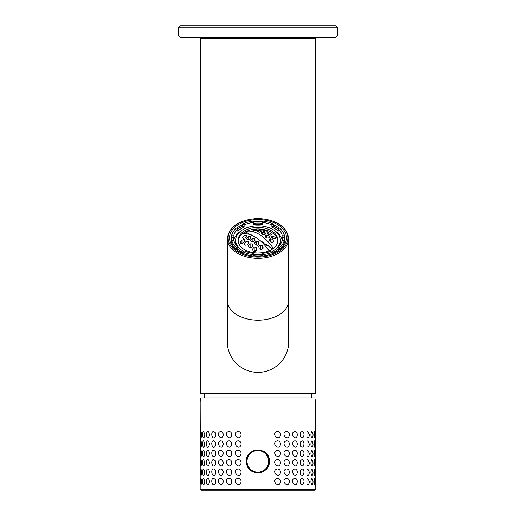 <?xml version="1.0" encoding="UTF-8"?>
<svg xmlns="http://www.w3.org/2000/svg" width="516" height="516" viewBox="0 0 516 516"><rect width="100%" height="100%" fill="white"/><g stroke="black" fill="none" stroke-linecap="round" stroke-linejoin="round"><path stroke-width="0.77" d="M337.322 35.894L335.884 37.339L180.116 37.339L178.678 35.894L337.322 35.894L337.322 27.245L178.678 27.245L178.678 35.894M178.678 27.245L180.116 25.8L335.884 25.8L337.322 27.245M253.156 251.447A29.031 5.753 -99.8 0 0 252.556 249.009A29.689 16.08 -57.3 0 1 254.201 247.067L254.201 250.84L256.446 250.628L256.452 247.512A29.999 5.947 80.2 0 1 257.058 249.912A28.49 15.435 122.7 0 0 255.407 251.905A24.71 18.279 -157.4 0 0 253.156 251.447L253.046 250.982M253.233 251.46L254.201 250.84M254.201 247.067A27.155 20.092 22.6 0 1 256.452 247.512M256.336 250.757A1.084 0.697 0 0 0 255.285 251.021M250.125 243.842A28.432 21.04 22.6 0 1 252.376 243.971A29.367 5.824 80.2 0 1 252.982 245.997A30.025 16.267 122.7 0 0 251.331 247.932A26.542 19.64 -157.4 0 0 249.08 247.822A27.961 5.547 -99.8 0 0 248.473 245.758A30.412 16.473 -57.3 0 1 250.125 243.842L250.125 247.854M252.376 243.971L252.376 246.68M241.965 240.211A29.999 22.201 22.6 0 1 244.216 239.643A27.155 5.386 80.2 0 1 244.823 241.036A29.689 16.08 122.7 0 0 243.171 242.978A29.031 21.479 -157.4 0 0 240.92 243.584A24.71 4.896 -99.8 0 0 240.314 242.198A28.49 15.435 -57.3 0 1 241.965 240.211L241.965 242.971L242.675 243.094M240.746 243.159L241.011 243.552M241.101 243.526L241.965 242.971M243.004 243.017L243.004 242.552L243.455 242.63M244.216 239.643L244.216 241.72M246.042 241.54A29.367 21.73 22.6 0 1 248.299 241.346A28.432 5.637 80.2 0 1 248.899 243.055A30.412 16.473 122.7 0 0 247.254 244.971A27.961 20.692 -157.4 0 0 244.997 245.197A26.542 5.263 -99.8 0 0 244.397 243.475A30.025 16.267 -57.3 0 1 246.042 241.54L246.042 245.074M248.299 241.346L248.299 243.733M262.573 245.732A30.392 6.024 80.2 0 1 263.179 248.08A27.238 14.751 122.7 0 0 261.528 249.647A26.909 19.911 -157.4 0 0 259.277 248.828A30.309 6.011 -99.8 0 0 258.671 246.474A28.896 15.654 -57.3 0 1 260.322 244.945A28.677 21.221 22.6 0 1 262.573 245.732L262.573 248.635M260.322 244.945L260.322 249.189M256.246 241.307A29.541 21.859 22.6 0 1 258.497 241.772A30.386 6.024 80.2 0 1 259.096 243.752A29.412 15.931 122.7 0 0 257.452 245.274A28.238 20.898 -157.4 0 0 255.194 244.81A29.915 5.934 -99.8 0 0 254.594 242.817A30.192 16.351 -57.3 0 1 256.246 241.307L256.246 245.01M258.497 241.772L258.497 244.294M244.004 235.76A30.392 22.491 22.6 0 1 246.255 235.244A28.677 5.682 80.2 0 1 246.861 236.289A28.896 15.654 122.7 0 0 245.21 237.824A30.309 22.427 -157.4 0 0 242.959 238.34A26.909 5.334 -99.8 0 0 242.359 237.321A27.238 14.751 -57.3 0 1 244.004 235.76L244.004 238.076M246.255 235.244L246.255 236.831M250.337 236.528A29.541 5.857 80.2 0 1 250.937 237.895A30.192 16.351 122.7 0 0 249.293 239.405A29.915 22.136 -157.4 0 0 247.041 239.566A28.238 5.599 -99.8 0 0 246.435 238.199A29.412 15.931 -57.3 0 1 248.086 236.67A30.386 22.485 22.6 0 1 250.337 236.528L250.337 238.431M248.086 236.67L248.086 239.469M252.163 238.553A30.102 22.278 22.6 0 1 254.414 238.721A30.102 5.966 80.2 0 1 255.02 240.392A30.354 16.441 122.7 0 0 253.369 241.901A29.231 21.627 -157.4 0 0 251.118 241.74A29.231 5.799 -99.8 0 0 250.512 240.063A30.354 16.441 -57.3 0 1 252.163 238.553L252.163 241.798M254.414 238.721L254.414 240.927M238.134 240.998A19.905 12.79 180 0 1 253.169 229.356A30.425 30.425 0 0 1 262.831 229.356A19.905 12.79 180 0 1 277.866 240.998M243.036 233.903L243.036 233.903A30.283 16.402 57.3 0 1 255.962 237.508A30.283 16.402 57.3 0 1 268.881 250.512L269.262 250.679A18.75 12.049 180 0 0 272.99 248.28L272.964 247.893A30.283 16.402 -122.7 0 0 247.119 231.278L247.119 232.748L246.738 232.729A18.75 12.049 0 0 0 244.919 233.729M243.01 233.903L243.01 233.806A18.75 12.049 180 0 1 246.738 231.407L247.119 231.278M264.882 232.89A29.231 21.627 -157.4 0 0 262.631 232.277A30.354 16.441 122.7 0 0 260.98 232.884A30.102 5.966 80.2 0 1 261.586 234.109A30.102 22.278 22.6 0 1 263.837 234.722A30.354 16.441 -57.3 0 1 265.488 234.109A29.231 5.799 -99.8 0 0 264.882 232.89L264.882 234.316M260.806 230.716A28.238 20.898 -157.4 0 0 258.548 230.407A29.412 15.931 122.7 0 0 256.904 231.007A30.386 6.024 80.2 0 1 257.503 231.916A29.541 21.859 22.6 0 1 259.754 232.226A30.192 16.351 -57.3 0 1 261.406 231.62A29.915 5.934 -99.8 0 0 260.806 230.716L260.806 231.826M256.723 229.491A26.909 19.911 -157.4 0 0 254.472 229.536A27.238 14.751 122.7 0 0 252.821 230.091A30.392 6.024 80.2 0 1 253.427 230.633A28.677 21.221 22.6 0 1 255.678 230.62A28.896 15.654 -57.3 0 1 257.329 230.033A30.309 6.011 -99.8 0 0 256.723 229.491L256.723 230.233M268.959 235.96A29.915 22.136 -157.4 0 0 266.707 235.032A30.192 16.351 122.7 0 0 265.063 235.638A29.541 5.857 80.2 0 1 265.663 237.16A30.386 22.485 22.6 0 1 267.914 238.082A29.412 15.931 -57.3 0 1 269.565 237.489A28.238 5.599 -99.8 0 0 268.959 235.96L268.959 237.689M273.041 239.979A30.309 22.427 -157.4 0 0 270.79 238.689A28.896 15.654 122.7 0 0 269.139 239.276A28.677 5.682 80.2 0 1 269.745 241.127A30.392 22.491 22.6 0 1 271.997 242.417A27.238 14.751 -57.3 0 1 273.641 241.862A26.909 5.334 -99.8 0 0 273.041 239.979L273.041 242.043M266.92 231.11A26.542 19.64 -157.4 0 0 264.669 230.439A30.025 16.267 122.7 0 0 263.018 230.626A29.367 5.824 80.2 0 1 263.624 231.497A28.432 21.04 22.6 0 1 265.875 232.142A30.412 16.473 -57.3 0 1 267.527 231.942A27.961 5.547 -99.8 0 0 266.92 231.11L266.92 231.994M262.844 229.491A24.71 18.279 -157.4 0 0 260.593 229.169A28.49 15.435 122.7 0 0 258.942 229.298A29.999 5.947 80.2 0 1 259.548 229.794A27.155 20.092 22.6 0 1 261.799 230.123A29.689 16.08 -57.3 0 1 263.444 229.949A29.031 5.753 -99.8 0 0 262.844 229.491L262.844 229.988M271.003 233.729A27.961 20.692 -157.4 0 0 268.746 232.729A30.412 16.473 122.7 0 0 267.101 232.929A28.432 5.637 80.2 0 1 267.701 234.116A29.367 21.73 22.6 0 1 269.958 235.083A30.025 16.267 -57.3 0 1 271.603 234.896A26.542 5.263 -99.8 0 0 271.003 233.729L271.003 234.948M275.08 237.36A29.031 21.479 -157.4 0 0 272.829 235.98A29.689 16.08 122.7 0 0 271.177 236.154A27.155 5.386 80.2 0 1 271.784 237.657A29.999 22.201 22.6 0 1 274.035 238.998A28.49 15.435 -57.3 0 1 275.686 238.869A24.71 4.896 -99.8 0 0 275.08 237.36L275.08 238.656L273.332 238.56M249.97 234.58L247.119 232.748M250.718 234.845L250.718 234.464L251.956 235.341M263.315 242.83A1.084 0.697 0 0 0 262.005 242.32L261.954 242.281M262.005 242.32L262.005 241.72L263.315 242.565L263.315 243.159L266.456 245.177L266.456 244.584L267.333 245.145L267.333 245.739A1.084 0.697 0 0 0 266.456 245.177M268.443 245.861A1.084 0.697 0 0 0 268.127 246.255L267.333 245.739M268.127 246.255L268.127 245.655L269.358 246.448L269.358 247.048L272.229 248.893M233.503 240.779A24.516 15.757 180 0 1 233.484 240.114A24.516 15.757 180 0 1 233.89 237.237L231.845 237.237L231.845 235.032L233.89 235.032A24.516 15.757 180 0 1 237.792 228.975L237.792 231.187A24.516 15.757 180 0 1 244.113 227.124L242.662 226.189L242.662 223.983L244.113 224.911A24.516 15.757 180 0 1 253.53 222.409L253.53 224.615A24.516 15.757 180 0 1 262.47 224.615L262.47 221.087A26.535 17.06 180 0 1 273.338 223.983L273.338 226.189L271.887 227.124A24.516 15.757 180 0 1 278.208 231.187L278.208 228.975L279.659 228.046A26.535 17.06 180 0 1 284.155 235.032L282.11 235.032L282.11 237.237A24.516 15.757 180 0 1 282.516 240.114A24.516 15.757 180 0 1 282.497 240.779M273.338 223.983L271.887 224.911L271.887 227.124M273.338 226.189A26.535 17.06 180 0 1 278.208 229.052M278.208 228.975A24.516 15.757 180 0 1 282.11 235.032M284.155 235.032L284.155 237.237L282.11 237.237M284.155 237.237A26.535 17.06 180 0 1 284.535 240.114A26.535 17.06 180 0 1 284.155 242.984L284.155 240.779A26.535 17.06 180 0 1 279.659 247.757L278.208 246.829L278.208 249.035A24.516 15.757 180 0 1 273.338 252.408M278.208 246.829A24.516 15.757 180 0 0 282.11 240.779L284.155 240.779M279.285 249.731L278.208 249.035M279.659 247.757L279.659 249.415M273.338 251.821A26.535 17.06 180 0 1 262.47 254.717L262.47 253.395A24.516 15.757 180 0 0 271.887 250.892L273.338 251.821L273.338 253.324M262.47 254.717L262.47 255.988M262.47 255.607A24.516 15.757 180 0 1 253.53 255.607M253.53 254.717A26.535 17.06 180 0 1 242.662 251.821L244.113 250.892A24.516 15.757 180 0 0 253.53 253.395L253.53 255.988M242.662 251.821L242.662 253.324M242.662 252.408A24.516 15.757 180 0 1 237.792 249.035L236.715 249.731M237.792 249.035L237.792 246.829L236.341 247.757L236.341 249.415M236.341 247.757A26.535 17.06 180 0 1 231.845 240.779L233.89 240.779A24.516 15.757 180 0 0 237.792 246.829M231.845 240.779L231.845 242.984A26.535 17.06 180 0 1 231.465 240.114A26.535 17.06 180 0 1 231.845 237.237M233.89 235.032L233.89 237.237M231.845 235.032A26.535 17.06 180 0 1 236.341 228.046L237.792 228.975M237.792 229.052A26.535 17.06 180 0 1 242.662 226.189M244.113 224.911L244.113 227.124M242.662 223.983A26.535 17.06 180 0 1 253.53 221.087L253.53 222.409M253.53 223.299A26.535 17.06 180 0 1 262.47 223.299M262.47 222.409A24.516 15.757 180 0 1 271.887 224.911M240.211 231.523A24.516 15.757 0 0 0 233.606 240.779M282.394 240.779A24.516 15.757 0 0 0 275.789 231.523M231.465 242.359A26.535 17.06 180 0 1 231.465 242.101L231.465 240.114M284.535 240.114L284.535 242.101A26.535 17.06 180 0 1 284.535 242.359M243.61 251.215A22.356 14.371 180 0 1 242.191 250.383A22.356 14.371 180 0 1 235.644 240.224L235.644 242.365A22.356 14.371 0 0 0 235.973 244.829M237.792 248.512A22.356 14.371 0 0 0 239.611 250.531M276.389 250.531A22.356 14.371 0 0 0 278.208 248.512M280.027 244.829A22.356 14.371 0 0 0 280.356 242.365L280.356 240.224A22.356 14.371 180 0 1 272.39 251.215M235.644 240.224A22.356 14.371 180 0 1 258 225.853A22.356 14.371 180 0 1 280.356 240.224M262.47 254.304A22.356 14.371 180 0 1 253.53 254.304M243.926 249.267A19.905 12.79 180 0 1 238.095 240.224A19.905 12.79 180 0 1 258 227.427A19.905 12.79 180 0 1 277.905 240.224A19.905 12.79 180 0 1 265.617 252.04A19.905 12.79 180 0 1 243.926 249.267M262.631 232.277L262.631 234.374M258.548 230.407L258.548 232.045M254.472 229.536L254.472 230.607M266.707 235.032L266.707 237.573M270.79 238.689L270.79 241.701M264.669 230.439L264.669 231.774M260.593 229.169L260.593 229.923M268.746 232.729L268.746 234.548M272.829 235.98L272.829 238.257M275.028 238.895A1.084 0.697 0 0 0 273.654 238.76M315.689 393.14L200.311 393.14L200.311 38.345L315.689 38.345L315.689 393.14L315.257 393.573L200.743 393.573L200.311 393.14M201.317 37.339L200.311 38.345M288.721 300.435A30.721 19.743 0 0 1 258 320.178A30.721 19.743 0 0 1 227.279 300.435L227.279 341.65A30.721 30.721 0 0 0 258 372.371A30.721 30.721 0 0 0 288.721 341.65L288.721 238.566C286.832 226.305 276.589 219.616 258 218.507C239.411 219.616 229.169 226.305 227.279 238.566A30.721 19.743 0 0 0 258 258.31A30.721 19.743 0 0 0 288.721 238.566M258 256.213A28.483 18.312 180 0 1 242.507 253.266A28.483 18.312 180 0 1 236.496 225.892A28.483 18.312 180 0 1 279.504 225.892A28.483 18.312 180 0 1 273.493 253.266A28.483 18.312 180 0 1 258 256.213M262.47 221.867A27.045 17.383 0 0 0 258 221.622A27.045 17.383 0 0 0 253.53 221.867M242.662 224.692A27.045 17.383 0 0 0 236.715 228.285M232.406 233.4A27.045 17.383 0 0 0 230.955 239.005A27.045 17.383 0 0 0 242.907 253.427M273.093 253.427A27.045 17.383 0 0 0 285.045 239.005A27.045 17.383 0 0 0 283.594 233.4M279.285 228.285A27.045 17.383 0 0 0 273.338 224.692M269.249 461.356A11.391 11.391 0 0 1 252.156 471.224A11.391 11.391 0 0 1 252.156 451.487A11.391 11.391 0 0 1 269.249 461.356M241.107 434.672C239.856 442.825 230.652 432.795 238.128 431.447C239.946 431.66 240.94 432.731 241.107 434.672M241.107 444.05C239.856 452.197 230.652 442.167 238.128 440.825C239.946 441.032 240.94 442.109 241.107 444.05M241.107 453.422C239.856 461.575 230.652 451.545 238.128 450.197C239.946 450.41 240.94 451.481 241.107 453.422M241.107 462.8C239.856 470.947 230.652 460.917 238.128 459.575C239.946 459.782 240.94 460.859 241.107 462.8M241.107 472.172C239.856 480.319 230.652 470.295 238.128 468.947C239.946 469.154 240.94 470.231 241.107 472.172M241.107 481.544C239.856 489.697 230.652 479.667 238.128 478.319C239.946 478.532 240.94 479.609 241.107 481.544M231.781 434.672C230.588 442.825 222.157 432.795 229.014 431.447C230.691 431.66 231.613 432.731 231.781 434.672M231.781 444.05C230.588 452.197 222.157 442.167 229.014 440.825C230.691 441.032 231.613 442.109 231.781 444.05M231.781 453.422C230.588 461.575 222.157 451.545 229.014 450.197C230.691 450.41 231.613 451.481 231.781 453.422M231.781 462.8C230.588 470.947 222.157 460.917 229.014 459.575C230.691 459.782 231.613 460.859 231.781 462.8M231.781 472.172C230.588 480.319 222.157 470.295 229.014 468.947C230.691 469.154 231.613 470.231 231.781 472.172M231.781 481.544C230.588 489.697 222.157 479.667 229.014 478.319C230.691 478.532 231.613 479.609 231.781 481.544M223.241 434.672C222.144 442.825 214.753 432.795 220.771 431.447C222.267 431.66 223.086 432.731 223.241 434.672M223.241 444.05C222.144 452.197 214.753 442.167 220.771 440.825C222.267 441.032 223.086 442.109 223.241 444.05M223.241 453.422C222.144 461.575 214.753 451.545 220.771 450.197C222.267 450.41 223.086 451.481 223.241 453.422M223.241 462.8C222.144 470.947 214.753 460.917 220.771 459.575C222.267 459.782 223.086 460.859 223.241 462.8M223.241 472.172C222.144 480.319 214.753 470.295 220.771 468.947C222.267 469.154 223.086 470.231 223.241 472.172M223.241 481.544C222.144 489.697 214.753 479.667 220.771 478.319C222.267 478.532 223.086 479.609 223.241 481.544M215.752 434.672L215.288 436.678C212.579 441.444 209.831 431.711 213.663 431.447L215.288 432.666L215.752 434.672M215.752 444.05L215.288 446.056C212.579 450.823 209.831 441.09 213.663 440.825L215.288 442.044L215.752 444.05M215.752 453.422L215.288 455.428C212.579 460.195 209.831 450.462 213.663 450.197L215.288 451.416L215.752 453.422M215.752 462.8L215.288 464.8C212.579 469.573 209.831 459.833 213.663 459.575L215.288 460.794L215.752 462.8M215.752 472.172L215.288 474.178C212.579 478.945 209.831 469.212 213.663 468.947L215.288 470.166L215.752 472.172M215.752 481.544L215.288 483.55C212.579 488.323 209.831 478.584 213.663 478.319L215.288 479.538L215.752 481.544M209.541 434.672L208.754 437.394C206.458 440.29 205.374 431.447 207.896 431.447L208.754 431.95L209.541 434.672M209.541 444.05L208.754 446.772C206.458 449.662 205.374 440.825 207.896 440.825L208.754 441.328L209.541 444.05M209.541 453.422L208.754 456.144C206.458 459.04 205.374 450.197 207.896 450.197L208.754 450.7L209.541 453.422M209.541 462.8L208.754 465.522C206.458 468.412 205.374 459.575 207.896 459.575L208.754 460.078L209.541 462.8M209.541 472.172L208.754 474.894C206.458 477.79 205.374 468.947 207.896 468.947L208.754 469.45L209.541 472.172M209.541 481.544L208.754 484.266C206.458 487.162 205.374 478.326 207.896 478.319L208.754 478.822L209.541 481.544M204.8 434.672L204.014 437.71C202.491 439.432 202.13 431.357 203.646 431.447L204.8 434.672M204.8 444.05L204.014 447.082C202.491 448.804 202.13 440.728 203.646 440.825L204.8 444.05M204.8 453.422L204.014 456.454C202.491 458.182 202.13 450.107 203.646 450.197L204.8 453.422M204.8 462.8L204.014 465.832C202.491 467.554 202.13 459.479 203.646 459.575L204.8 462.8M204.8 472.172L204.014 475.204C202.491 476.932 202.13 468.851 203.646 468.947L204.8 472.172M204.8 481.544L204.014 484.582C202.491 486.304 202.13 478.229 203.646 478.319L204.8 481.544M201.672 434.672L201.137 437.852C200.434 436.078 200.401 433.943 201.04 431.447L201.672 434.672M201.672 444.05L201.137 447.23C200.434 445.456 200.401 443.321 201.04 440.825L201.672 444.05M201.672 453.422L201.137 456.602C200.434 454.828 200.401 452.693 201.04 450.197L201.672 453.422M201.672 462.8L201.137 465.98C200.434 464.2 200.401 462.065 201.04 459.575L201.672 462.8M201.672 472.172L201.137 475.352C200.434 473.578 200.401 471.443 201.04 468.947L201.672 472.172M201.672 481.544L201.137 484.724C200.434 482.95 200.401 480.815 201.04 478.319L201.672 481.544M200.253 434.672L200.169 489.187L315.547 489.187L315.547 401.777L314.883 397.894L200.827 397.894L200.169 401.777L200.253 434.672M200.208 436.988L200.169 431.447M200.208 446.366L200.169 440.825M200.208 455.738L200.169 450.197M200.208 465.11L200.169 459.575M200.208 474.488L200.169 468.947M200.208 483.86L200.169 478.319M315.457 434.672L315.547 437.897M315.457 444.05L315.547 447.275M315.457 453.422L315.547 456.647M315.457 462.8L315.547 466.025M315.457 472.172L315.547 475.397M315.457 481.544L315.547 484.769M315.128 434.672C315.121 436.865 314.941 437.923 314.579 437.852L314.579 431.492L315.128 434.672M315.128 444.05C315.121 446.237 314.941 447.295 314.579 447.23L314.579 440.87L315.128 444.05M315.128 453.422C315.121 455.609 314.941 456.673 314.579 456.602L314.579 450.242L315.128 453.422M315.128 462.8C315.121 464.987 314.941 466.045 314.579 465.98L314.579 459.614L315.128 462.8M315.128 472.172C315.121 474.359 314.941 475.423 314.579 475.352L314.579 468.992L315.128 472.172M315.128 481.544C315.121 483.737 314.941 484.795 314.579 484.724L314.579 478.364L315.128 481.544M313.064 434.672C312.98 437.142 312.528 438.155 311.696 437.71C310.671 435.685 310.671 433.659 311.696 431.64L312.064 431.447L313.064 434.672M313.064 444.05C312.98 446.514 312.528 447.527 311.696 447.082C310.671 445.056 310.671 443.038 311.696 441.012L312.064 440.825L313.064 444.05M313.064 453.422C312.98 455.892 312.528 456.905 311.696 456.454C310.671 454.435 310.671 452.409 311.696 450.391L312.064 450.197L313.064 453.422M313.064 462.8C312.98 465.264 312.528 466.277 311.696 465.832C310.671 463.807 310.671 461.781 311.696 459.762L312.064 459.575L313.064 462.8M313.064 472.172C312.98 474.643 312.528 475.649 311.696 475.204C310.671 473.178 310.671 471.16 311.696 469.141L312.064 468.947L313.064 472.172M313.064 481.544C312.98 484.014 312.528 485.027 311.696 484.582C310.671 482.557 310.671 480.531 311.696 478.513L312.064 478.319L313.064 481.544M309.316 434.672C309.09 437.491 308.304 438.394 306.955 437.394L306.955 431.95L307.813 431.447L309.316 434.672M309.316 444.05C309.09 446.862 308.304 447.772 306.955 446.772L306.955 441.328L307.813 440.825L309.316 444.05M309.316 453.422C309.09 456.234 308.304 457.144 306.955 456.144L306.955 450.7L307.813 450.197L309.316 453.422M309.316 462.8C309.09 465.613 308.304 466.516 306.955 465.522L306.955 460.078L307.813 459.575L309.316 462.8M309.316 472.172C309.09 474.984 308.304 475.894 306.955 474.894L306.955 469.45L307.813 468.947L309.316 472.172M309.316 481.544C309.09 484.363 308.304 485.266 306.955 484.266L306.955 478.822L307.813 478.319L309.316 481.544M304.008 434.672C303.466 438 302.273 438.665 300.422 436.678L300.422 432.666L302.047 431.447C303.266 431.66 303.918 432.731 304.008 434.672M304.008 444.05C303.466 447.372 302.273 448.043 300.422 446.056L300.422 442.044L302.047 440.825C303.266 441.032 303.918 442.109 304.008 444.05M304.008 453.422C303.466 456.744 302.273 457.415 300.422 455.428L300.422 451.416L302.047 450.197C303.266 450.41 303.918 451.481 304.008 453.422M304.008 462.8C303.466 466.122 302.273 466.787 300.422 464.8L300.422 460.794L302.047 459.575C303.266 459.782 303.918 460.859 304.008 462.8M304.008 472.172C303.466 475.494 302.273 476.165 300.422 474.178L300.422 470.166L302.047 468.947C303.266 469.154 303.918 470.231 304.008 472.172M304.008 481.544C303.466 484.872 302.273 485.537 300.422 483.55L300.422 479.538L302.047 478.319C303.266 478.532 303.918 479.609 304.008 481.544M297.293 434.672C296.442 442.825 288.676 432.795 294.939 431.447C296.39 431.66 297.177 432.731 297.293 434.672M297.293 444.05C296.442 452.197 288.676 442.167 294.939 440.825C296.39 441.032 297.177 442.109 297.293 444.05M297.293 453.422C296.442 461.575 288.676 451.545 294.939 450.197C296.39 450.41 297.177 451.481 297.293 453.422M297.293 462.8C296.442 470.947 288.676 460.917 294.939 459.575C296.39 459.782 297.177 460.859 297.293 462.8M297.293 472.172C296.442 480.319 288.676 470.295 294.939 468.947C296.39 469.154 297.177 470.231 297.293 472.172M297.293 481.544C296.442 489.697 288.676 479.667 294.939 478.319C296.39 478.532 297.177 479.609 297.293 481.544M289.379 434.672C288.373 442.825 279.666 432.795 286.702 431.447C288.354 431.66 289.244 432.731 289.379 434.672M289.379 444.05C288.373 452.197 279.666 442.167 286.702 440.825C288.354 441.032 289.244 442.109 289.379 444.05M289.379 453.422C288.373 461.575 279.666 451.545 286.702 450.197C288.354 450.41 289.244 451.481 289.379 453.422M289.379 462.8C288.373 470.947 279.666 460.917 286.702 459.575C288.354 459.782 289.244 460.859 289.379 462.8M289.379 472.172C288.373 480.319 279.666 470.295 286.702 468.947C288.354 469.154 289.244 470.231 289.379 472.172M289.379 481.544C288.373 489.697 279.666 479.667 286.702 478.319C288.354 478.532 289.244 479.609 289.379 481.544M246.687 464.258C241.927 448.043 269.958 444.528 269.378 461.356C270.126 474.443 249.273 477.081 246.687 464.258M280.51 481.544C279.382 489.697 269.991 479.667 277.589 478.319C279.388 478.532 280.362 479.609 280.51 481.544M280.51 472.172C279.382 480.319 269.991 470.295 277.589 468.947C279.388 469.154 280.362 470.231 280.51 472.172M280.51 462.8C279.382 470.947 269.991 460.917 277.589 459.575C279.388 459.782 280.362 460.859 280.51 462.8M280.51 453.422C279.382 461.575 269.991 451.545 277.589 450.197C279.388 450.41 280.362 451.481 280.51 453.422M280.51 444.05C279.382 452.197 269.991 442.167 277.589 440.825C279.388 441.032 280.362 442.109 280.51 444.05M280.51 434.672C279.382 442.825 269.991 432.795 277.589 431.447C279.388 431.66 280.362 432.731 280.51 434.672M200.169 489.187L201.175 490.2L314.534 490.2L315.547 489.187M251.576 471.037A11.539 11.539 0 0 0 252.008 471.302M260.767 472.521A11.539 11.539 0 0 0 261.238 472.385M267.527 467.644A11.539 11.539 0 0 0 267.804 467.199M246.738 231.407L246.738 232.729M227.279 341.65A30.721 30.721 0 0 0 258 372.371A30.721 30.721 0 0 0 288.721 341.65M258 218.713A29.857 19.189 0 0 0 232.148 247.499A29.857 19.189 0 0 0 283.852 247.499A29.857 19.189 0 0 0 258 218.713M268.675 461.356A10.817 10.817 0 0 1 252.447 470.721A10.817 10.817 0 0 1 252.447 451.99A10.817 10.817 0 0 1 268.675 461.356M204.639 393.573L204.704 397.894M311.361 393.573L311.296 397.894M314.683 37.339L315.689 38.345M227.279 300.435L227.279 238.566"/></g></svg>
